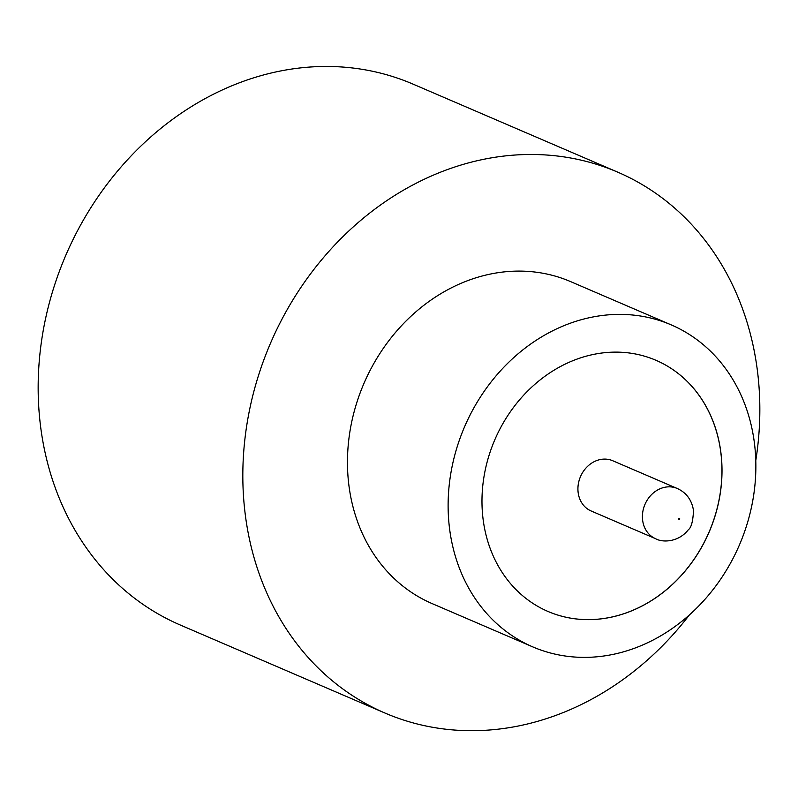 <?xml version="1.0" encoding="UTF-8"?>
<svg xmlns="http://www.w3.org/2000/svg" width="798" height="798" viewBox="0 0 798 798"><rect width="100%" height="100%" fill="white"/><g stroke="black" fill="none" stroke-linecap="round" stroke-linejoin="round"><path stroke-width="1.2" d="M612.724 460.735A27.341 23.332 113.3 0 0 588.166 465.823A27.341 23.332 113.3 0 0 578.081 491.977A27.341 23.332 113.3 0 0 591.119 510.969L655.607 538.7A27.341 23.332 -66.7 0 1 642.57 519.717A27.341 23.332 -66.7 0 1 652.654 493.563A27.341 23.332 -66.7 0 1 677.213 488.466L612.724 460.735M671.228 324.886L570.57 281.594A175.251 149.585 113.3 0 0 413.165 314.232A175.251 149.585 113.3 0 0 348.497 481.872A175.251 149.585 113.3 0 0 432.097 603.587L532.745 646.879A175.251 149.585 113.3 0 0 690.16 614.241A175.251 149.585 113.3 0 0 754.828 446.591A175.251 149.585 113.3 0 0 671.228 324.886A175.251 149.585 113.3 0 0 513.822 357.524A175.251 149.585 113.3 0 0 449.154 525.164A175.251 149.585 113.3 0 0 532.745 646.879M755.776 460.616A294.422 251.31 113.3 0 0 758.1 376.596A294.422 251.31 113.3 0 0 617.652 172.119A294.422 251.31 113.3 0 0 353.215 226.941A294.422 251.31 113.3 0 0 244.567 508.585A294.422 251.31 113.3 0 0 385.015 713.063A294.422 251.31 113.3 0 0 689.432 614.889M617.652 172.119L412.985 84.099A294.422 251.31 113.3 0 0 148.548 138.922A294.422 251.31 113.3 0 0 39.9 420.566A294.422 251.31 113.3 0 0 180.348 625.043L385.015 713.063M482.78 516.525A136.697 116.678 113.3 0 0 547.987 611.458A136.697 116.678 113.3 0 0 670.759 586.001A136.697 116.678 113.3 0 0 721.202 455.239A136.697 116.678 113.3 0 0 655.996 360.307A136.697 116.678 113.3 0 0 533.224 385.763A136.697 116.678 113.3 0 0 482.78 516.525M547.947 611.438A136.697 116.678 113.3 0 0 670.709 585.961A136.697 116.678 113.3 0 0 721.133 455.209A136.697 116.678 113.3 0 0 655.966 360.287M679.766 518.909A0.698 0.599 113.3 0 0 678.549 519.229A0.698 0.599 113.3 0 0 679.766 518.909M677.213 488.466C686.39 492.625 691.826 499.997 693.512 510.6C692.963 521.323 691.277 527.668 688.425 529.633C678.5 542.51 662.24 542.65 655.607 538.7"/></g></svg>
